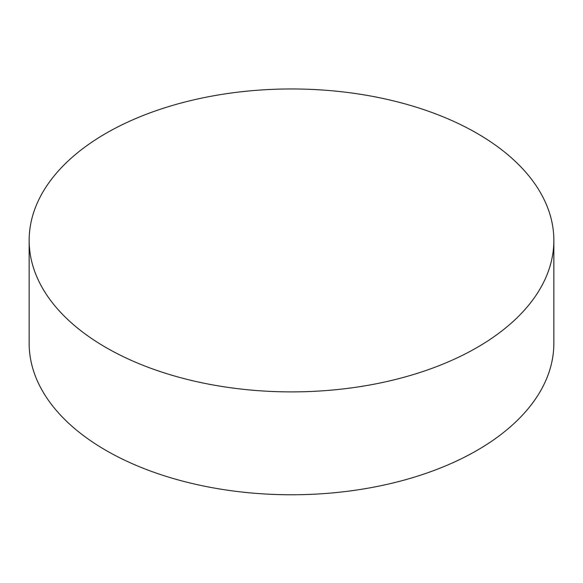 <?xml version="1.0" encoding="UTF-8"?>
<svg xmlns="http://www.w3.org/2000/svg" width="583" height="583" viewBox="0 0 583 583"><rect width="100%" height="100%" fill="white"/><g stroke="black" fill="none" stroke-linecap="round" stroke-linejoin="round"><path stroke-width="0.87" d="M105.989 133.325A262.35 151.463 0 0 0 29.15 240.422A262.35 151.463 0 0 0 105.989 347.526A262.35 151.463 0 0 0 477.011 347.526A262.35 151.463 0 0 0 553.85 240.422A262.35 151.463 0 0 0 477.011 133.325A262.35 151.463 0 0 0 105.989 133.325M29.15 240.422L29.15 343.307A262.35 151.463 0 0 0 105.989 450.404A262.35 151.463 0 0 0 391.9 483.241A262.35 151.463 0 0 0 553.85 343.307L553.85 240.422"/></g></svg>
